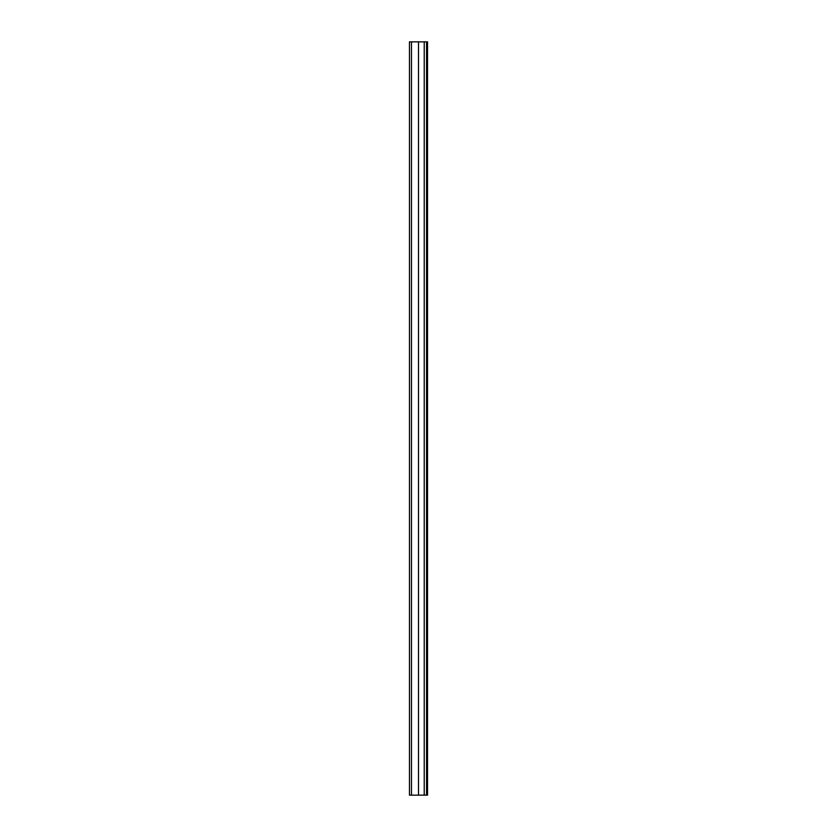 <?xml version="1.0" encoding="UTF-8"?>
<svg xmlns="http://www.w3.org/2000/svg" width="837" height="837" viewBox="0 0 837 837"><rect width="100%" height="100%" fill="white"/><g stroke="black" fill="none" stroke-linecap="round" stroke-linejoin="round"><path stroke-width="1.26" d="M411.469 795.15L427.54 795.15L427.54 41.85L409.46 41.85L409.46 795.15L411.469 795.15L411.469 41.85M426.535 795.15L426.535 41.85M424.223 795.15L424.223 41.85M418.5 795.15L418.5 41.85"/></g></svg>
